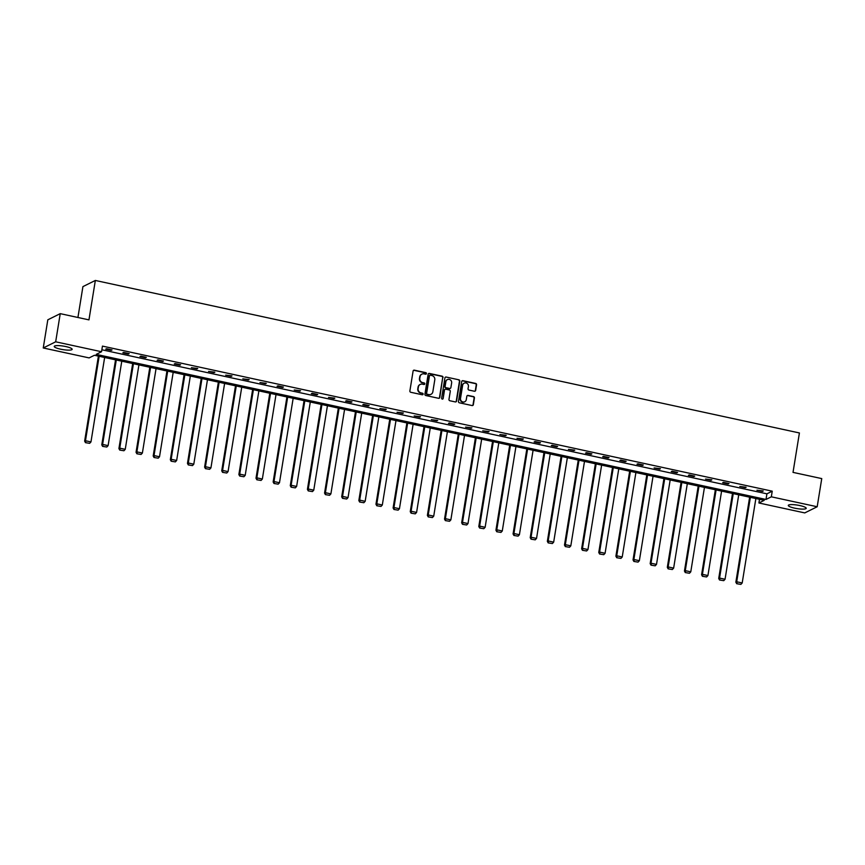 <?xml version="1.0" encoding="UTF-8"?>
<svg xmlns="http://www.w3.org/2000/svg" width="865" height="865" viewBox="0 0 865 865"><rect width="100%" height="100%" fill="white"/><g stroke="black" fill="none" stroke-linecap="round" stroke-linejoin="round"><path stroke-width="1.3" d="M426.445 373.583A0.8 0.757 63.6 0 0 425.818 372.653L414.357 370.166A1.146 1.081 63.6 0 0 413.102 371.042L409.88 390.937A1.146 1.081 63.6 0 0 410.778 392.278L422.239 394.764A0.8 0.757 63.6 0 0 423.115 394.148A0.8 0.757 63.6 0 0 422.488 393.207L421.006 392.894A3.655 3.46 63.6 0 1 418.13 388.601L418.401 386.947A3.655 3.46 63.6 0 1 422.423 384.157L423.904 384.482A0.8 0.757 63.6 0 0 424.78 383.865A0.8 0.757 63.6 0 0 424.153 382.936L422.671 382.611A3.655 3.46 63.6 0 1 419.795 378.329L420.066 376.664A3.655 3.46 63.6 0 1 424.088 373.875L425.569 374.199A0.8 0.757 63.6 0 0 426.445 373.583M425.872 374.199A0.8 0.757 63.6 0 0 425.483 372.815L414.021 370.339A1.146 1.081 63.6 0 0 413.513 370.35M422.542 394.764A0.8 0.757 63.6 0 0 422.152 393.38L421.006 392.894M424.207 384.482A0.8 0.757 63.6 0 0 423.818 383.098L422.671 382.611M794.632 508.155A9.072 1.762 9.2 0 1 788.296 505.409A9.072 1.762 9.2 0 1 799.865 505.56A9.072 1.762 9.2 0 1 806.202 508.306A9.072 1.762 9.2 0 1 794.632 508.155M60.572 349.168A9.072 1.762 9.2 0 1 54.236 346.411A9.072 1.762 9.2 0 1 65.816 346.562A9.072 1.762 9.2 0 1 72.152 349.319A9.072 1.762 9.2 0 1 60.572 349.168M474.398 391.239A1.146 1.081 63.6 0 0 475.664 390.364L476.561 384.784A1.146 1.081 63.6 0 0 475.664 383.444L462.937 380.687A1.146 1.081 63.6 0 0 461.683 381.562L458.461 401.457A1.146 1.081 63.6 0 0 459.358 402.798L472.085 405.555A1.146 1.081 63.6 0 0 473.339 404.679L474.431 397.943A1.146 1.081 63.6 0 0 473.533 396.603L468.084 395.424A1.146 1.081 63.6 0 0 466.83 396.289L466.289 399.641A3.049 2.887 63.6 0 1 461.694 401.382A3.049 2.887 63.6 0 1 460.515 398.387L462.645 385.293A3.049 2.887 63.6 0 1 467.241 383.541A3.049 2.887 63.6 0 1 468.408 386.536L468.052 388.72A1.146 1.081 63.6 0 0 468.96 390.061L474.398 391.239M43.25 347.979L47.813 319.812L60.236 313.649L88.954 319.877L95.345 280.455L799.411 432.954L793.021 472.377L821.75 478.594L817.187 506.749L804.764 512.913L758.908 502.987L764.227 500.338L94.436 355.266L89.117 357.905L43.25 347.979L55.674 341.805L101.54 351.741L96.22 354.38L766.001 499.462L771.321 496.813L817.187 506.749M60.236 313.649L55.674 341.805M101.854 349.774L766.92 493.829L772.24 491.179L102.448 346.108L101.54 351.741M772.24 491.179L771.321 496.813M443.031 377.518A1.146 1.081 63.6 0 0 442.123 376.178L429.408 373.431A1.146 1.081 63.6 0 0 428.143 374.296L424.92 394.202A1.146 1.081 63.6 0 0 425.818 395.532L438.544 398.289A1.146 1.081 63.6 0 0 439.809 397.424L442.696 377.691A1.146 1.081 63.6 0 0 441.788 376.351L429.072 373.594A1.146 1.081 63.6 0 0 428.553 373.604M446.167 377.054L458.893 379.811A1.146 1.081 63.6 0 1 459.791 381.151L456.569 401.057A1.146 1.081 63.6 0 1 455.314 401.922L449.865 400.744A1.146 1.081 63.6 0 1 448.967 399.403L450.276 391.337A1.146 1.081 63.6 0 0 449.378 389.996L445.767 389.218A1.146 1.081 63.6 0 0 444.513 390.083L443.15 398.484A0.8 0.757 63.6 0 1 441.939 398.949A0.8 0.757 63.6 0 1 441.637 398.16L444.913 377.929A1.146 1.081 63.6 0 1 446.167 377.054L458.893 379.811M95.345 280.455L82.921 286.618L77.926 317.487M759.492 499.321L758.908 502.987M766.92 493.829L766.001 499.462M762.433 491.396L756.94 490.206L763.265 490.974L762.433 491.396L762.519 490.812M745.295 487.687L739.802 486.487L746.127 487.265L745.295 487.687L745.381 487.103M728.157 483.968L722.664 482.778L723.497 482.367L728.99 483.557L728.157 483.968L728.244 483.394M711.019 480.259L705.526 479.069L711.852 479.837L711.019 480.259L711.106 479.675M693.881 476.55L688.389 475.361L689.221 474.939L694.714 476.128L693.881 476.55L693.968 475.966M676.744 472.831L671.251 471.641L672.083 471.23L677.576 472.42L676.744 472.831L676.83 472.258M659.606 469.122L654.113 467.933L660.438 468.7L659.606 469.122L659.692 468.549M642.468 465.413L636.975 464.224L637.808 463.802L643.301 464.992L642.468 465.413L642.554 464.829M625.33 461.694L619.837 460.504L620.67 460.094L626.163 461.283L625.33 461.694L625.417 461.121M608.192 457.985L602.7 456.796L603.532 456.385L609.025 457.574L608.192 457.985L608.279 457.412M591.054 454.276L585.562 453.087L586.394 452.665L591.887 453.855L591.054 454.276L591.152 453.693M573.917 450.568L568.424 449.368L574.76 450.146L573.917 450.568L574.014 449.984M556.779 446.848L551.286 445.659L552.13 445.248L557.622 446.437L556.779 446.848L556.876 446.275M539.641 443.139L534.148 441.95L534.992 441.528L540.484 442.718L539.641 443.139L539.738 442.556M522.503 439.431L517.011 438.241L523.347 439.009L522.503 439.431L522.601 438.847M505.365 435.711L499.873 434.522L506.209 435.3L505.365 435.711L505.463 435.138M488.228 432.003L482.735 430.813L489.071 431.581L488.228 432.003L488.325 431.43M471.09 428.294L465.597 427.105L471.933 427.872L471.09 428.294L471.187 427.71M453.952 424.574L448.459 423.385L449.303 422.974L454.795 424.164L453.952 424.574L454.049 424.001M436.814 420.866L431.321 419.676L437.658 420.455L436.814 420.866L436.911 420.293M419.676 417.157L414.184 415.968L420.52 416.735L419.676 417.157L419.774 416.573M402.539 413.448L397.046 412.248L403.382 413.027L402.539 413.448L402.636 412.864M385.401 409.729L379.908 408.539L386.244 409.318L385.401 409.729L385.498 409.156M368.263 406.02L362.77 404.831L363.614 404.409L369.106 405.599L368.263 406.02L368.36 405.436M351.125 402.312L345.632 401.122L346.476 400.7L351.969 401.89L351.125 402.312L351.222 401.728M333.987 398.592L328.495 397.403L334.831 398.181L333.987 398.592L334.085 398.019M316.85 394.883L311.357 393.694L312.2 393.272L317.693 394.462L316.85 394.883L316.947 394.31M299.712 391.175L294.219 389.985L300.555 390.753L299.712 391.175L299.809 390.591M282.574 387.455L277.081 386.266L277.925 385.855L283.417 387.044L282.574 387.455L282.671 386.882M265.447 383.746L259.954 382.557L266.279 383.336L265.447 383.746L265.533 383.173M248.309 380.038L242.816 378.848L249.142 379.616L248.309 380.038L248.396 379.454M231.171 376.329L225.679 375.129L232.004 375.907L231.171 376.329L231.258 375.745M214.033 372.61L208.541 371.42L214.866 372.199L214.033 372.61L214.12 372.036M196.896 368.901L191.403 367.712L197.728 368.479L196.896 368.901L196.982 368.317M179.758 365.192L174.265 364.003L175.098 363.581L180.59 364.771L179.758 365.192L179.844 364.608M162.62 361.473L157.127 360.283L157.96 359.872L163.453 361.062L162.62 361.473L162.707 360.9M145.482 357.764L139.989 356.575L140.822 356.153L146.315 357.342L145.482 357.764L145.569 357.191M128.344 354.055L122.852 352.866L123.684 352.444L129.177 353.634L128.344 354.055L128.431 353.471M111.207 350.336L105.714 349.146L106.546 348.736L112.039 349.925L111.207 350.336L111.293 349.763M421.72 374.231A3.655 3.46 63.6 0 0 419.73 376.837L420.066 376.664M422.336 382.773A3.655 3.46 63.6 0 1 419.46 378.492L419.73 376.837M420.055 384.514A3.655 3.46 63.6 0 0 418.065 387.12L418.401 386.947M420.671 393.056A3.655 3.46 63.6 0 1 417.795 388.774L418.065 387.12M439.063 398.278A1.146 1.081 63.6 0 0 439.474 397.586L442.696 377.691M430.338 375.226A0.8 0.757 63.6 0 0 429.462 375.843L426.629 393.305A0.8 0.757 63.6 0 0 427.256 394.245L428.824 394.581A3.655 3.46 63.6 0 0 432.846 391.791L434.781 379.854A3.655 3.46 63.6 0 0 431.905 375.572L430.338 375.226M429.7 375.399A0.8 0.757 63.6 0 0 429.127 376.005L429.462 375.843M430.846 394.397A3.655 3.46 63.6 0 1 428.489 394.754L426.921 394.408A0.8 0.757 63.6 0 1 426.294 393.478L429.127 376.005M455.823 401.911A1.146 1.081 63.6 0 0 456.233 401.219L459.456 381.324A1.146 1.081 63.6 0 0 458.558 379.984M444.924 389.401A1.146 1.081 63.6 0 0 444.178 390.256L443.15 398.484M451.638 382.957A3.049 2.887 63.6 0 0 447.389 379.605A3.049 2.887 63.6 0 0 445.864 381.714L445.118 386.331A1.146 1.081 63.6 0 0 446.016 387.671L449.627 388.45A1.146 1.081 63.6 0 0 450.881 387.574L451.638 382.957M447.227 379.692A3.049 2.887 63.6 0 0 445.529 381.876L445.864 381.714M450.135 388.439A1.146 1.081 63.6 0 1 449.292 388.612L445.68 387.834A1.146 1.081 63.6 0 1 444.783 386.493L445.529 381.876M464.008 383.271A3.049 2.887 63.6 0 0 462.31 385.455L462.645 385.293M464.592 401.825A3.049 2.887 63.6 0 1 460.18 398.56L462.31 385.455M472.593 405.544A1.146 1.081 63.6 0 0 473.004 404.852L474.096 398.105A1.146 1.081 63.6 0 0 473.198 396.765L467.749 395.586A1.146 1.081 63.6 0 0 467.241 395.608M474.917 391.229A1.146 1.081 63.6 0 0 475.318 390.537L476.226 384.957A1.146 1.081 63.6 0 0 475.328 383.617L462.602 380.86A1.146 1.081 63.6 0 0 462.094 380.87M98.405 356.131L84.64 441.139L85.473 440.728L99.151 356.283M104.643 357.472L90.966 441.918L89.657 443.323L85.473 442.664L89.657 443.323M85.808 442.491L85.473 440.728L90.966 441.918M85.473 442.664L84.64 441.139M115.542 359.84L101.778 444.859L102.611 444.437L116.288 360.002M121.781 361.192L108.103 445.626L106.795 447.032L102.611 446.372L106.795 447.032M102.946 446.199L102.611 444.437L108.103 445.626M102.611 446.372L101.778 444.859M132.68 363.549L118.916 448.567L119.748 448.146L133.426 363.711M138.919 364.9L125.241 449.335L123.933 450.752L119.748 450.081L123.933 450.752M120.084 449.919L119.748 448.146L125.241 449.335M119.748 450.081L118.916 448.567M149.818 367.257L136.054 452.276L136.886 451.865L150.564 367.42M156.057 368.609L142.379 453.055L141.071 454.46L136.886 453.79L141.071 454.46M137.221 453.628L136.886 451.865L142.379 453.055M136.886 453.79L136.054 452.276M166.956 370.977L153.192 455.985L154.024 455.574L167.702 371.139M173.195 372.328L159.517 456.763L158.208 458.169L154.024 457.509L158.208 458.169M154.359 457.336L154.024 455.574L159.517 456.763M154.024 457.509L153.192 455.985M184.094 374.686L170.329 459.704L171.162 459.283L184.84 374.848M190.332 376.037L176.655 460.472L175.346 461.888L171.162 461.218L175.346 461.888M171.497 461.056L171.162 459.283L176.655 460.472M171.162 461.218L170.329 459.704M201.231 378.394L187.467 463.413L188.3 462.991L201.978 378.556M207.47 379.746L193.792 464.191L192.484 465.597L188.3 464.927L192.484 465.597M188.635 464.764L188.3 462.991L193.792 464.191M188.3 464.927L187.467 463.413M218.369 382.114L204.605 467.122L205.438 466.711L219.115 382.276M224.608 383.465L210.93 467.9L209.622 469.306L205.438 468.646L209.622 469.306M205.773 468.473L205.438 466.711L210.93 467.9M205.438 468.646L204.605 467.122M235.507 385.822L221.732 470.841L222.575 470.419L236.253 385.985M241.746 387.174L228.068 471.609L226.76 473.025L222.575 472.355L226.76 473.025M222.911 472.193L222.575 470.419L228.068 471.609M222.575 472.355L221.732 470.841M252.645 389.531L238.87 474.55L239.713 474.128L253.391 389.693M258.884 390.883L245.206 475.318L243.898 476.734L239.713 476.064L243.898 476.734M240.048 475.901L239.713 474.128L245.206 475.318M239.713 476.064L238.87 474.55M269.783 393.251L256.008 478.259L256.851 477.848L270.529 393.402M276.022 394.591L262.344 479.037L261.035 480.443L256.851 479.783L261.035 480.443M257.186 479.61L256.851 477.848L262.344 479.037M256.851 479.783L256.008 478.259M286.921 396.959L273.145 481.978L273.989 481.556L287.667 397.121M293.159 398.311L279.482 482.746L278.173 484.151L273.989 483.492L278.173 484.151M274.324 483.319L273.989 481.556L279.482 482.746M273.989 483.492L273.145 481.978M304.058 400.668L290.283 485.687L291.127 485.265L304.804 400.83M310.297 402.02L296.619 486.454L295.311 487.871L291.127 487.2L295.311 487.871M291.462 487.038L291.127 485.265L296.619 486.454M291.127 487.2L290.283 485.687M321.196 404.377L307.421 489.395L308.264 488.985L321.942 404.539M327.435 405.728L313.757 490.174L312.449 491.579L308.264 490.909L312.449 491.579M308.6 490.747L308.264 488.985L313.757 490.174M308.264 490.909L307.421 489.395M338.334 408.096L324.559 493.104L325.402 492.693L339.08 408.258M344.573 409.448L330.895 493.883L329.576 495.288L325.402 494.629L329.576 495.288M325.737 494.456L325.402 492.693L330.895 493.883M325.402 494.629L324.559 493.104M355.472 411.805L341.697 496.824L342.54 496.402L356.218 411.967M361.711 413.156L348.033 497.591L346.714 499.008L342.54 498.337L346.714 499.008M342.875 498.175L342.54 496.402L348.033 497.591M342.54 498.337L341.697 496.824M372.61 415.514L358.834 500.532L359.678 500.111L373.356 415.676M378.848 416.865L365.171 501.311L363.851 502.716L359.678 502.046L363.851 502.716M360.013 501.884L359.678 500.111L365.171 501.311M359.678 502.046L358.834 500.532M389.747 419.233L375.972 504.241L376.816 503.83L390.493 419.395M395.986 420.585L382.308 505.019L380.989 506.425L376.816 505.766L380.989 506.425M377.151 505.593L376.816 503.83L382.308 505.019M376.816 505.766L375.972 504.241M406.885 422.942L393.11 507.96L393.953 507.539L407.631 423.104M413.124 424.293L399.446 508.728L398.127 510.145L393.953 509.474L398.127 510.145M394.289 509.312L393.953 507.539L399.446 508.728M393.953 509.474L393.11 507.96M424.023 426.65L410.248 511.669L411.091 511.247L424.769 426.813M430.262 428.002L416.584 512.437L415.265 513.853L411.091 513.183L415.265 513.853M411.426 513.021L411.091 511.247L416.584 512.437M411.091 513.183L410.248 511.669M441.161 430.37L427.386 515.378L428.229 514.967L441.907 430.521M447.4 431.711L433.722 516.156L432.403 517.562L428.229 516.902L432.403 517.562M428.564 516.729L428.229 514.967L433.722 516.156M428.229 516.902L427.386 515.378M458.299 434.079L444.524 519.097L445.367 518.676L459.034 434.241M464.527 435.43L450.86 519.865L449.541 521.271L445.367 520.611L449.541 521.271M445.702 520.438L445.367 518.676L450.86 519.865M445.367 520.611L444.524 519.097M475.426 437.787L461.661 522.806L462.505 522.384L476.172 437.95M481.664 439.139L467.997 523.574L466.678 524.99L462.505 524.32L466.678 524.99M462.84 524.158L462.505 522.384L467.997 523.574M462.505 524.32L461.661 522.806M492.563 441.496L478.799 526.515L479.643 526.104L493.31 441.658M498.802 442.848L485.135 527.293L483.816 528.699L479.643 528.028L483.816 528.699M479.978 527.866L479.643 526.104L485.135 527.293M479.643 528.028L478.799 526.515M509.701 445.216L495.937 530.223L496.78 529.812L510.447 445.378M515.94 446.567L502.273 531.002L500.954 532.408L496.769 531.748L500.954 532.408M497.115 531.575L496.78 529.812L502.273 531.002M496.769 531.748L495.937 530.223M526.839 448.924L513.075 533.943L513.918 533.521L527.585 449.086M533.078 450.276L519.411 534.711L518.092 536.127L513.907 535.457L518.092 536.127M514.253 535.294L513.918 533.521L519.411 534.711M513.907 535.457L513.075 533.943M543.977 452.633L530.213 537.652L531.045 537.23L544.723 452.795M550.216 453.984L536.538 538.43L535.23 539.836L531.045 539.165L535.23 539.836M531.38 539.003L531.045 537.23L536.538 538.43M531.045 539.165L530.213 537.652M561.115 456.352L547.35 541.36L548.183 540.949L561.861 456.515M567.354 457.704L553.676 542.139L552.367 543.544L548.183 542.885L552.367 543.544M548.518 542.712L548.183 540.949L553.676 542.139M548.183 542.885L547.35 541.36M578.252 460.061L564.488 545.08L565.321 544.658L578.999 460.223M584.491 461.413L570.813 545.847L569.505 547.264L565.321 546.593L569.505 547.264M565.656 546.431L565.321 544.658L570.813 545.847M565.321 546.593L564.488 545.08M595.39 463.77L581.626 548.788L582.459 548.367L596.136 463.932M601.629 465.121L587.951 549.556L586.643 550.973L582.459 550.302L586.643 550.973M582.794 550.14L582.459 548.367L587.951 549.556M582.459 550.302L581.626 548.788M612.528 467.489L598.764 552.497L599.596 552.086L613.274 467.641M618.767 468.83L605.089 553.276L603.781 554.681L599.596 554.022L603.781 554.681M599.932 553.849L599.596 552.086L605.089 553.276M599.596 554.022L598.764 552.497M629.666 471.198L615.902 556.217L616.734 555.795L630.412 471.36M635.905 472.55L622.227 556.984L620.919 558.39L616.734 557.73L620.919 558.39M617.069 557.557L616.734 555.795L622.227 556.984M616.734 557.73L615.902 556.217M646.804 474.907L633.039 559.925L633.872 559.504L647.55 475.069M653.043 476.258L639.365 560.693L638.056 562.109L633.872 561.439L638.056 562.109M634.207 561.277L633.872 559.504L639.365 560.693M633.872 561.439L633.039 559.925M663.942 478.615L650.177 563.634L651.01 563.223L664.688 478.778M670.18 479.967L656.503 564.413L655.194 565.818L651.01 565.148L655.194 565.818M651.345 564.986L651.01 563.223L656.503 564.413M651.01 565.148L650.177 563.634M681.079 482.335L667.315 567.343L668.148 566.932L681.825 482.497M687.318 483.686L673.64 568.121L672.332 569.527L668.148 568.867L672.332 569.527M668.483 568.694L668.148 566.932L673.64 568.121M668.148 568.867L667.315 567.343M698.217 486.043L684.453 571.062L685.285 570.64L698.963 486.206M704.456 487.395L690.778 571.83L689.47 573.246L685.285 572.576L689.47 573.246M685.621 572.414L685.285 570.64L690.778 571.83M685.285 572.576L684.453 571.062M715.355 489.752L701.591 574.771L702.423 574.349L716.101 489.914M721.594 491.104L707.916 575.549L706.608 576.955L702.423 576.285L706.608 576.955M702.758 576.122L702.423 574.349L707.916 575.549M702.423 576.285L701.591 574.771M732.493 493.472L718.718 578.48L719.561 578.069L733.239 493.634M738.732 494.823L725.054 579.258L723.745 580.664L719.561 580.004L723.745 580.664M719.896 579.831L719.561 578.069L725.054 579.258M719.561 580.004L718.718 578.48M749.631 497.18L735.856 582.199L736.699 581.777L750.377 497.343M755.869 498.532L742.192 582.967L740.883 584.383L736.699 583.713L740.883 584.383M737.034 583.551L736.699 581.777L742.192 582.967M736.699 583.713L735.856 582.199"/></g></svg>
